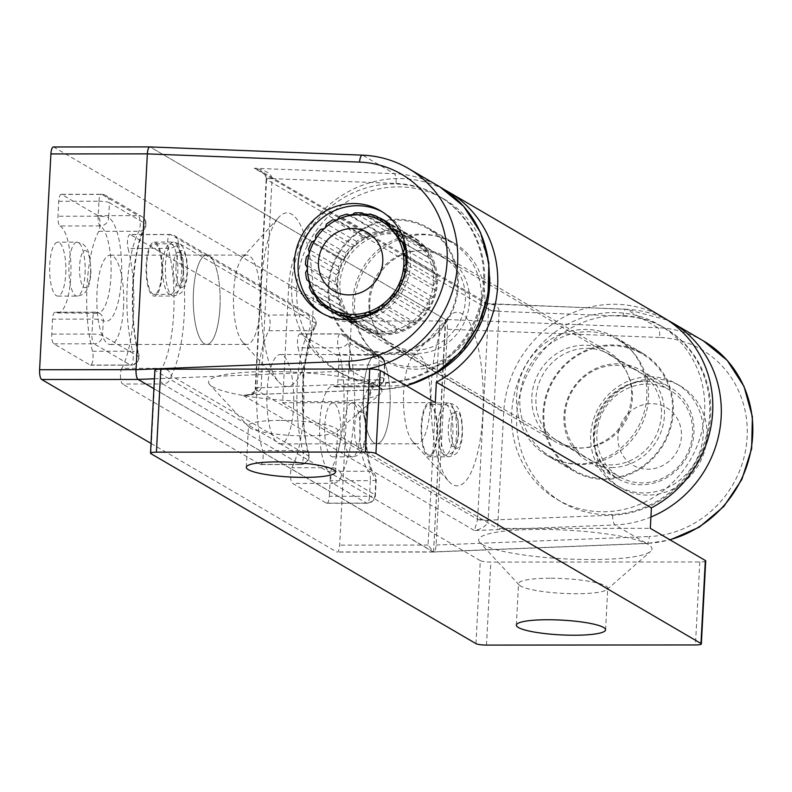 <?xml version="1.0" encoding="UTF-8"?>
<svg xmlns="http://www.w3.org/2000/svg" width="792" height="792" viewBox="0 0 792 792"><rect width="100%" height="100%" fill="white"/><g stroke="black" fill="none" stroke-linecap="round" stroke-linejoin="round"><path stroke-width="0.59" stroke-dasharray="3.96 2.97" d="M663.478 317.572A109.563 102.891 -59.7 0 0 503.712 412.236L497.623 528.432L650.321 528.333M543.094 412.206A68.261 64.103 120.3 0 1 642.639 353.232A68.261 64.103 120.3 0 1 663.538 444.51A68.261 64.103 120.3 0 1 573.745 471.101A68.261 64.103 120.3 0 1 543.094 412.206M444.134 189.516A109.563 102.891 -59.7 0 0 288.674 286.546L282.586 402.742L497.623 528.432M369.824 302A52.252 49.074 120.3 0 1 446.025 256.856A52.252 49.074 120.3 0 1 462.023 326.73A52.252 49.074 120.3 0 1 393.287 347.074A52.252 49.074 120.3 0 1 369.824 302M531.858 396.703A52.252 49.074 120.3 0 1 608.048 351.559A52.252 49.074 120.3 0 1 624.047 421.433A52.252 49.074 120.3 0 1 555.321 441.788A52.252 49.074 120.3 0 1 531.858 396.703M282.586 402.742L435.283 402.643M328.056 286.516A68.261 64.103 120.3 0 1 427.601 227.542A68.261 64.103 120.3 0 1 448.5 318.82A68.261 64.103 120.3 0 1 358.707 345.411A68.261 64.103 120.3 0 1 328.056 286.516M516.592 396.713A68.261 64.103 120.3 0 1 616.136 337.738A68.261 64.103 120.3 0 1 637.035 429.026A68.261 64.103 120.3 0 1 547.242 455.608A68.261 64.103 120.3 0 1 516.592 396.713M354.559 302.009A68.261 64.103 120.3 0 1 454.103 243.035A68.261 64.103 120.3 0 1 475.002 334.313A68.261 64.103 120.3 0 1 385.209 360.904A68.261 64.103 120.3 0 1 354.559 302.009M269.508 371.587A86.803 14.375 -177 0 0 209.682 384.575A86.803 14.375 -177 0 0 294.515 400.99A86.803 14.375 -177 0 0 380.596 393.535A86.803 14.375 -177 0 0 269.508 371.587M539.56 529.432A86.803 14.375 -177 0 0 479.734 542.421A86.803 14.375 -177 0 0 564.557 558.835A86.803 14.375 -177 0 0 650.648 551.371A86.803 14.375 -177 0 0 539.56 529.432M475.962 643.639L480.308 560.637A8.425 1.396 -177 0 0 490.842 562.092L699.791 561.954A8.425 1.396 -177 0 0 705.712 560.934M480.308 560.637L155.242 370.646A8.425 1.396 -177 0 1 154.866 370.201M279.833 420.394A44.669 7.395 -177 0 0 248.48 425.809A44.669 7.395 -177 0 0 249.054 427.076A44.669 7.395 -177 0 0 292.703 435.531A44.669 7.395 -177 0 0 336.996 431.69A44.669 7.395 -177 0 0 337.689 430.482A44.669 7.395 -177 0 0 279.833 420.394M549.886 578.239A44.669 7.395 -177 0 0 518.532 583.645A44.669 7.395 -177 0 0 519.097 584.922A44.669 7.395 -177 0 0 562.756 593.366A44.669 7.395 -177 0 0 607.048 589.525A44.669 7.395 -177 0 0 607.741 588.327A44.669 7.395 -177 0 0 549.886 578.239M583.744 456.162A50.569 47.49 120.3 0 1 573.507 388.991A50.569 47.49 120.3 0 1 638.708 371.428A50.569 47.49 120.3 0 1 654.192 439.055A50.569 47.49 120.3 0 1 587.674 458.746A50.569 47.49 120.3 0 1 583.744 456.162M554.737 439.204A50.569 47.49 120.3 0 1 544.5 372.042A50.569 47.49 120.3 0 1 609.701 354.479A50.569 47.49 120.3 0 1 625.185 422.096A50.569 47.49 120.3 0 1 558.667 441.788A50.569 47.49 120.3 0 1 554.737 439.204M554.301 497.237A101.129 94.971 120.3 0 1 533.828 362.904A101.129 94.971 120.3 0 1 664.221 327.779A101.129 94.971 120.3 0 1 695.188 463.013A101.129 94.971 120.3 0 1 562.162 502.395A101.129 94.971 120.3 0 1 554.301 497.237M549.302 494.307A101.129 94.971 120.3 0 1 528.818 359.974A101.129 94.971 120.3 0 1 659.221 324.849A101.129 94.971 120.3 0 1 690.188 460.093A101.129 94.971 120.3 0 1 557.152 499.475A101.129 94.971 120.3 0 1 549.302 494.307M568.933 466.933A67.419 63.32 120.3 0 1 555.281 377.368A67.419 63.32 120.3 0 1 642.213 353.955A67.419 63.32 120.3 0 1 662.854 444.114A67.419 63.32 120.3 0 1 574.17 470.369A67.419 63.32 120.3 0 1 568.933 466.933M544.926 452.895A67.419 63.32 120.3 0 1 531.274 363.34A67.419 63.32 120.3 0 1 618.206 339.926A67.419 63.32 120.3 0 1 638.847 430.086A67.419 63.32 120.3 0 1 550.163 456.34A67.419 63.32 120.3 0 1 544.926 452.895M340.105 291.308A50.569 47.49 -59.7 0 0 362.627 327.205A50.569 47.49 -59.7 0 0 429.145 307.514A50.569 47.49 -59.7 0 0 413.662 239.897A50.569 47.49 -59.7 0 0 362.587 242.807A50.569 47.49 -59.7 0 0 340.105 291.308M369.112 308.256A50.569 47.49 -59.7 0 0 391.634 344.164A50.569 47.49 -59.7 0 0 458.152 324.473A50.569 47.49 -59.7 0 0 442.669 256.846A50.569 47.49 -59.7 0 0 391.594 259.756A50.569 47.49 -59.7 0 0 369.112 308.256M292.07 299.059A101.129 94.971 -59.7 0 0 337.115 370.864A101.129 94.971 -59.7 0 0 470.141 331.472A101.129 94.971 -59.7 0 0 439.184 196.238A101.129 94.971 -59.7 0 0 337.026 202.059A101.129 94.971 -59.7 0 0 292.07 299.059M489.654 277.032A101.129 94.971 -59.7 0 0 444.183 199.158A101.129 94.971 -59.7 0 0 342.025 204.98A101.129 94.971 -59.7 0 0 297.069 301.98A101.129 94.971 -59.7 0 0 342.114 373.784A101.129 94.971 -59.7 0 0 432.274 375.19M329.096 296.812A67.419 63.32 -59.7 0 0 359.123 344.678A67.419 63.32 -59.7 0 0 447.817 318.424A67.419 63.32 -59.7 0 0 427.175 228.264A67.419 63.32 -59.7 0 0 359.063 232.145A67.419 63.32 -59.7 0 0 329.096 296.812M353.103 310.84A67.419 63.32 -59.7 0 0 383.13 358.717A67.419 63.32 -59.7 0 0 471.814 332.452A67.419 63.32 -59.7 0 0 451.173 242.293A67.419 63.32 -59.7 0 0 383.071 246.173A67.419 63.32 -59.7 0 0 353.103 310.84M623.076 316.137A101.129 94.971 -59.7 0 1 710.632 415.602A101.129 94.971 -59.7 0 1 612.652 515.196L488.169 520.166A8.425 1.396 -177 0 1 477.635 518.711L477.606 519.354A8.425 1.089 -177.7 0 0 488.149 520.492L499.128 311.018A8.425 1.693 3.7 0 1 488.615 309.256L487.585 303.593L626.323 309.306A8.425 2.594 92.2 0 0 625.908 309.177A8.425 2.594 92.2 0 0 623.076 316.137L499.118 311.335A8.425 1.396 3 0 1 488.575 309.88L488.615 309.256L266.567 179.467A8.425 1.089 2.3 0 1 266.181 179.121L266.181 179.121A8.425 1.089 2.3 0 1 272.072 178.319L272.072 178.636A8.425 1.396 3 0 0 266.162 179.655L266.181 179.121C267.151 177.725 265.102 174.874 260.023 170.587L254.272 168.26L486.318 303.88L625.908 309.177L667.656 320.166M499.128 311.018C498.752 306.811 495.208 304.425 488.496 303.861L260.023 170.587C264.3 173.22 266.478 176.18 266.567 179.467L266.538 180.101A8.425 1.396 3 0 1 266.162 179.655L255.212 388.486A8.425 1.396 -177 0 0 255.588 388.931L266.538 180.101M272.072 178.319C271.072 173.29 265.142 169.943 254.272 168.26L394.277 173.676A109.563 102.891 120.3 0 1 439.936 186.912M649.994 376.715A58.994 55.4 120.3 0 1 676.714 383.882A58.994 55.4 120.3 0 1 694.782 462.775A58.994 55.4 120.3 0 1 617.176 485.753A58.994 55.4 120.3 0 1 593.218 420.403A58.994 55.4 120.3 0 1 649.994 376.715M322.77 313.622A58.994 55.4 -59.7 0 0 324.621 314.751A58.994 55.4 -59.7 0 0 351.351 321.918A58.994 55.4 -59.7 0 0 408.127 278.23A58.994 55.4 -59.7 0 0 384.16 212.89A58.994 55.4 -59.7 0 0 382.259 211.83M653.746 378.913A58.994 55.4 120.3 0 1 680.467 386.08A58.994 55.4 120.3 0 1 698.524 464.963A58.994 55.4 120.3 0 1 620.928 487.941A58.994 55.4 120.3 0 1 596.97 422.601A58.994 55.4 120.3 0 1 653.746 378.913M389.872 231.096A52.678 49.46 120.3 0 1 413.731 237.491A52.678 49.46 120.3 0 1 435.125 295.832A52.678 49.46 120.3 0 1 384.427 334.838A52.678 49.46 120.3 0 1 360.568 328.442A52.678 49.46 120.3 0 1 339.174 270.102A52.678 49.46 120.3 0 1 389.872 231.096M611.473 467.547A52.678 49.46 -59.7 0 0 662.162 428.541A52.678 49.46 -59.7 0 0 640.768 370.201A52.678 49.46 -59.7 0 0 571.487 390.713A52.678 49.46 -59.7 0 0 587.614 461.152A52.678 49.46 -59.7 0 0 611.473 467.547M430.175 406.87A44.669 13.454 90 0 0 416.889 354.46A44.669 13.454 90 0 0 412.642 356.747A44.669 13.454 90 0 0 403.465 399.138A44.669 13.454 90 0 0 412.701 441.51A44.669 13.454 90 0 0 416.948 443.797A44.669 13.454 90 0 0 430.175 406.87M482.853 414.157A86.803 26.146 90 0 0 448.787 316.741A86.803 26.146 90 0 0 430.957 399.118A86.803 26.146 90 0 0 448.906 481.467A86.803 26.146 90 0 0 482.853 414.157M260.142 307.494A44.669 13.454 90 0 0 246.856 255.073A44.669 13.454 90 0 0 242.609 257.36A44.669 13.454 90 0 0 233.432 299.752A44.669 13.454 90 0 0 242.669 342.124A44.669 13.454 90 0 0 246.916 344.411A44.669 13.454 90 0 0 260.142 307.494M312.82 314.77A86.803 26.146 90 0 0 278.754 217.355A86.803 26.146 90 0 0 260.924 299.732A86.803 26.146 90 0 0 278.873 382.081A86.803 26.146 90 0 0 312.82 314.77M445.718 319.938L433.561 551.945L428.056 545.054L439.808 320.958A8.425 1.396 -177 0 0 445.718 319.938A8.425 1.396 -177 0 0 445.342 319.493C446.827 320.879 447.52 324.136 447.401 329.254L436.095 545.044C435.778 549.321 434.957 551.648 433.63 552.014L153.895 388.664L433.155 551.895L646.529 543.371A8.425 2.485 87.7 0 0 646.995 543.5A8.425 2.485 87.7 0 0 649.153 536.54A101.129 94.971 -59.7 0 0 747.133 436.946A101.129 94.971 -59.7 0 0 659.587 337.481A8.425 2.594 92.2 0 0 657.825 327.72L445.342 319.493L150.282 147.035L53.846 147.094A8.425 2.534 90 0 0 53.401 146.965M261.103 387.783C260.043 391.911 254.955 394.297 245.837 394.951L382.972 389.327A8.425 2.485 87.7 0 0 383.437 389.456A8.425 2.485 87.7 0 0 385.605 382.496L261.103 387.783A8.425 1.693 -176.3 0 0 255.182 389.02L255.182 389.02A8.425 1.693 -176.3 0 0 255.559 389.565C254.47 394.218 250.084 396.01 242.392 394.941L474.438 530.571C482.447 528.868 487.021 525.512 488.149 520.492M408.425 168.498A109.563 102.891 -59.7 0 0 362.766 155.262L394.277 173.676A8.425 2.594 92.2 0 1 396.04 183.437L272.072 178.636L261.132 387.466A8.425 1.396 -177 0 0 255.212 388.486L255.182 389.02C256.341 392.644 245.589 395.901 245.837 394.951L383.437 389.456L406.593 385.872M255.588 388.931L255.559 389.565L477.606 519.354L474.438 530.571L615.018 524.957A109.563 102.891 -59.7 0 0 650.915 517.018M155.588 242.52A26.968 8.118 -90 0 1 162.291 271.428A26.968 8.118 -90 0 1 154.212 296.05A26.968 8.118 -90 0 1 146.193 264.399A26.968 8.118 -90 0 1 154.173 242.114A26.968 8.118 -90 0 1 155.588 242.52M430.64 403.286A26.968 8.118 -90 0 1 437.342 432.194A26.968 8.118 -90 0 1 429.264 456.816A26.968 8.118 -90 0 1 421.245 425.165A26.968 8.118 -90 0 1 429.224 402.88A26.968 8.118 -90 0 1 430.64 403.286M209.009 255.776A44.669 13.454 -90 0 1 219.958 307.514A44.669 13.454 -90 0 1 206.732 344.441A44.669 13.454 -90 0 1 193.258 299.782A44.669 13.454 -90 0 1 206.672 255.103A44.669 13.454 -90 0 1 209.009 255.776M379.041 355.163A44.669 13.454 -90 0 1 389.991 406.9A44.669 13.454 -90 0 1 376.764 443.817A44.669 13.454 -90 0 1 363.29 399.158A44.669 13.454 -90 0 1 376.705 354.489A44.669 13.454 -90 0 1 379.041 355.163M436.748 434.234A25.285 7.613 90 0 0 429.234 404.563A25.285 7.613 90 0 0 421.631 429.848A25.285 7.613 90 0 0 429.264 455.133A25.285 7.613 90 0 0 436.748 434.234M161.697 273.468A25.285 7.613 90 0 0 154.183 243.797A25.285 7.613 90 0 0 146.579 269.082A25.285 7.613 90 0 0 154.212 294.367A25.285 7.613 90 0 0 161.697 273.468M389.991 406.9A44.669 13.454 90 0 0 376.705 354.489A44.669 13.454 90 0 0 363.29 399.158A44.669 13.454 90 0 0 376.764 443.817A44.669 13.454 90 0 0 389.991 406.9M219.958 307.514A44.669 13.454 90 0 0 206.672 255.103A44.669 13.454 90 0 0 193.258 299.782A44.669 13.454 90 0 0 206.732 344.441A44.669 13.454 90 0 0 219.958 307.514M433.561 551.945L445.342 319.493L150.282 147.035L362.766 155.262M123.522 307.583A44.669 13.454 90 0 0 110.236 255.172A44.669 13.454 90 0 0 96.812 299.841A44.669 13.454 90 0 0 110.296 344.5A44.669 13.454 90 0 0 123.522 307.583M439.808 320.958L351.4 321.017L53.846 147.094M60.024 225.987A43.827 13.197 -90 0 1 70.904 272.953A43.827 13.197 -90 0 1 57.786 312.969A43.827 13.197 -90 0 1 55.499 312.305A8.425 2.534 90 0 0 55.054 312.177A8.425 2.534 90 0 0 52.559 319.146L51.777 334.085A8.425 2.534 90 0 0 53.846 343.847L90.13 365.053A8.425 2.534 90 0 0 90.575 365.181A8.425 2.534 90 0 0 92.872 360.251A8.425 2.534 90 0 0 92.476 351.232A78.378 23.602 -90 0 1 98.762 231.323A8.425 2.534 90 0 0 100.03 222.562A8.425 2.534 90 0 0 97.96 215.652L61.677 194.446A8.425 2.534 90 0 0 61.232 194.317A8.425 2.534 90 0 0 58.737 201.287L57.955 216.226A8.425 2.534 90 0 0 60.024 225.987L100.198 225.958A43.827 13.197 -90 0 1 111.088 272.923A43.827 13.197 -90 0 1 97.97 312.939A43.827 13.197 -90 0 1 95.674 312.276A8.425 2.534 90 0 0 95.238 312.147A8.425 2.534 90 0 0 92.743 319.117L52.559 319.146M326.839 503.276A8.425 2.534 90 0 0 329.333 496.307L369.508 496.287A8.425 2.534 -90 0 1 367.013 503.247L326.839 503.276A8.425 2.534 90 0 1 326.393 503.148L292.604 483.397A8.425 2.534 90 0 1 290.535 476.497A8.425 2.534 90 0 1 291.803 467.735A78.378 23.602 90 0 0 298.089 347.827L338.273 347.797A78.378 23.602 90 0 1 331.987 467.706A8.425 2.534 90 0 0 330.719 476.467A8.425 2.534 90 0 0 332.788 483.377L292.604 483.397M326.393 503.148L366.577 503.118A8.425 7.91 120.3 0 0 375.052 494.822L341.263 475.071A86.803 26.146 90 0 0 348.223 342.273L384.506 363.478L383.724 378.418A52.252 15.731 90 0 0 365.795 416.681A52.252 15.731 90 0 0 375.863 479.2L375.052 494.822A8.425 1.396 3 0 1 375.428 495.267A8.425 1.396 3 0 1 369.508 496.287L370.329 480.675L330.145 480.695L329.333 496.307M330.145 480.695A8.425 2.534 90 0 0 328.482 471.28L368.666 471.25A8.425 7.583 139.2 0 1 374.21 473.705A8.425 7.583 139.2 0 1 375.863 479.2A8.425 1.396 -177 0 1 376.25 479.645L375.428 495.267A8.425 8.425 0 0 1 367.013 503.247A8.425 2.534 -90 0 1 366.577 503.118L332.788 483.377A8.425 7.91 120.3 0 0 341.263 475.071A8.425 7.029 -151.6 0 0 331.987 467.706L291.803 467.735M336.729 355.212L376.903 355.182L340.619 333.977A8.425 2.534 90 0 0 340.174 333.848A8.425 2.534 90 0 0 337.877 338.778A8.425 2.534 90 0 0 338.273 347.797A8.425 5.267 165.3 0 0 348.223 342.273A8.425 7.91 -59.7 0 0 344.441 334.996A8.425 7.91 -59.7 0 0 340.619 333.977L300.435 333.996L336.729 355.212A8.425 2.534 90 0 1 338.788 364.973L338.006 379.913A8.425 2.534 90 0 1 335.511 386.882A8.425 2.534 90 0 1 335.075 386.753A43.827 13.197 90 0 0 332.779 386.09A43.827 13.197 90 0 0 319.79 422.582A43.827 13.197 90 0 0 328.482 471.28M300.435 333.996A8.425 2.534 90 0 0 300 333.877A8.425 2.534 90 0 0 297.693 338.808A8.425 2.534 90 0 0 298.089 347.827M65.756 273.824A26.968 8.118 90 0 0 57.737 242.174A26.968 8.118 90 0 0 49.639 269.151A26.968 8.118 90 0 0 57.776 296.109A26.968 8.118 90 0 0 65.756 273.824M340.808 434.59A26.968 8.118 90 0 0 332.788 402.94A26.968 8.118 90 0 0 324.69 429.917A26.968 8.118 90 0 0 332.828 456.875A26.968 8.118 90 0 0 340.808 434.59M151.025 443.421L336.719 551.955A8.425 2.534 90 0 0 337.164 552.083A8.425 2.534 90 0 0 339.659 545.124L351.4 321.017M293.555 406.969A44.669 13.454 90 0 0 280.269 354.549A44.669 13.454 90 0 0 266.845 399.227A44.669 13.454 90 0 0 280.328 443.886A44.669 13.454 90 0 0 293.555 406.969M121.77 368.349A78.378 23.602 90 0 0 128.056 248.44L168.241 248.421A78.378 23.602 90 0 1 161.954 368.32A8.425 2.534 90 0 0 160.687 377.091A8.425 2.534 90 0 0 162.756 383.991L122.572 384.021A8.425 2.534 90 0 1 120.503 377.111A8.425 2.534 90 0 1 121.77 368.349L161.954 368.32A8.425 7.029 -151.6 0 1 171.23 375.685A86.803 26.146 90 0 0 178.19 242.887L315.78 323.304A86.803 26.146 90 0 0 308.821 456.103L171.23 375.685A8.425 7.91 -59.7 0 1 162.756 383.991L300.346 464.409L260.162 464.439L122.572 384.021M260.162 464.439A8.425 2.534 90 0 0 260.608 464.567A8.425 2.534 90 0 0 262.904 459.637A8.425 2.534 90 0 0 262.508 450.608L302.692 450.589A8.425 5.267 165.3 0 1 308.93 453.974A8.425 5.267 165.3 0 1 308.821 456.103A8.425 7.91 -59.7 0 1 300.346 464.409A8.425 2.534 90 0 0 300.782 464.538A8.425 2.534 90 0 0 303.088 459.608A8.425 2.534 90 0 0 302.692 450.589A78.378 23.602 90 0 1 308.979 330.68A8.425 2.534 90 0 0 310.246 321.918A8.425 2.534 90 0 0 308.177 315.008L267.993 315.038A8.425 2.534 90 0 1 270.062 321.938A8.425 2.534 90 0 1 268.795 330.7A78.378 23.602 90 0 0 262.508 450.608M268.795 330.7L308.979 330.68A8.425 7.029 -151.6 0 0 315.147 327.324A8.425 7.029 -151.6 0 0 315.78 323.304A8.425 7.91 -59.7 0 0 311.989 316.038A8.425 7.91 -59.7 0 0 308.177 315.008L170.587 234.59A8.425 2.534 90 0 0 170.141 234.462A8.425 2.534 90 0 0 167.845 239.392A8.425 2.534 90 0 0 168.241 248.421A8.425 5.267 165.3 0 0 178.19 242.887A8.425 7.91 -59.7 0 0 174.408 235.61A8.425 7.91 -59.7 0 0 170.587 234.59L130.403 234.62L267.993 315.038M130.403 234.62A8.425 2.534 90 0 0 129.967 234.491A8.425 2.534 90 0 0 127.66 239.422A8.425 2.534 90 0 0 128.056 248.44M364.795 215.295L365.894 215.464M350.43 215.483L351.559 215.315M378.338 219.463L379.328 219.968M314.84 240.313L315.543 239.164M415.008 322.493L410.484 322.849L408.306 327.056A52.678 49.46 120.3 0 1 401.663 330.284L397.317 329.254L394.07 332.68A52.678 49.46 120.3 0 1 386.902 333.798L383.11 331.472L379.071 333.818A52.678 49.46 120.3 0 1 372.022 332.719L369.122 329.304L364.667 330.353A52.678 49.46 120.3 0 1 359.073 327.561A52.678 49.46 120.3 0 1 358.35 327.136L356.608 322.938L352.123 322.601A52.678 49.46 120.3 0 1 347.114 317.552L346.678 312.949L342.56 311.246A52.678 49.46 120.3 0 1 339.293 304.821L340.204 300.208L336.828 297.307A52.678 49.46 120.3 0 1 335.6 290.07L337.768 285.863L335.422 282.011A52.678 49.46 120.3 0 1 336.343 274.606L339.59 271.181A50.143 47.094 120.3 0 1 345.51 257.469A50.143 47.094 120.3 0 1 354.984 245.946A50.143 47.094 120.3 0 1 367.191 237.63A50.143 47.094 120.3 0 1 381.031 233.264A50.143 47.094 120.3 0 1 395.287 233.244A50.143 47.094 120.3 0 1 408.682 237.56A50.143 47.094 120.3 0 1 410.949 238.798A50.143 47.094 120.3 0 1 420.037 245.837A50.143 47.094 120.3 0 1 428.333 257.331A50.143 47.094 120.3 0 1 432.838 271.022A50.143 47.094 120.3 0 1 433.145 285.694A50.143 47.094 120.3 0 1 429.234 300.059A50.143 47.094 120.3 0 1 421.453 312.82A50.143 47.094 120.3 0 1 410.484 322.849A50.143 47.094 120.3 0 1 397.317 329.254A50.143 47.094 120.3 0 1 383.11 331.472A50.143 47.094 120.3 0 1 369.122 329.304A50.143 47.094 120.3 0 1 360.34 325.383A50.143 47.094 120.3 0 1 356.608 322.938A50.143 47.094 120.3 0 1 346.678 312.949A50.143 47.094 120.3 0 1 340.204 300.208A50.143 47.094 120.3 0 1 337.768 285.863A50.143 47.094 120.3 0 1 338.738 274.814A50.143 47.094 120.3 0 1 339.59 271.181L338.491 266.726L341.471 259.806L345.51 257.469L345.748 252.806L350.529 246.985L354.984 245.946L356.548 241.481L362.706 237.293L367.191 237.63L369.933 233.769L376.913 231.571L381.031 233.264L384.714 230.353L391.901 230.343L395.287 233.244L399.584 231.531A52.678 49.46 120.3 0 1 406.336 233.709L408.682 237.56L413.206 237.204A52.678 49.46 120.3 0 1 418.938 241.382L420.037 245.837L424.383 246.866A52.678 49.46 120.3 0 1 428.571 252.658L428.333 257.331L432.125 259.657A52.678 49.46 120.3 0 1 434.392 266.558L432.838 271.022L435.729 274.438A52.678 49.46 120.3 0 1 435.887 281.843L433.145 285.694L434.887 289.902A52.678 49.46 120.3 0 1 432.917 297.139L429.234 300.059L429.67 304.673A52.678 49.46 120.3 0 1 425.74 311.108L421.453 312.82L420.542 317.434A52.678 49.46 120.3 0 1 415.008 322.493L385.496 305.237M597.792 426.225A50.143 47.094 120.3 0 1 670.002 390.208A50.143 47.094 120.3 0 1 685.357 457.261A50.143 47.094 120.3 0 1 619.394 476.794A50.143 47.094 120.3 0 1 597.792 426.225M420.542 317.434L390.803 300.049M381.388 305.237L380.041 306.148M410.484 322.849L383.377 306.999M391.822 295.505L391.268 296.168M421.453 312.82L393.703 296.604M392.268 294.951L391.446 295.277M425.74 311.108L395.881 293.654M429.67 304.673L399.792 287.209M399.584 282.724L399.307 283.368M429.234 300.059L401.455 283.823M399.901 281.982L399.227 282.516M432.917 297.139L403.138 279.734M434.887 289.902L405.296 272.606M403.504 268.379L403.445 268.894M433.145 285.694L405.91 269.775M403.613 267.498L403.138 268.161M435.887 281.843L406.652 264.746M435.729 274.438L406.969 257.628M432.838 271.022L406.92 255.875M403.078 252.757L402.831 253.48M434.392 266.558L405.92 249.916M432.125 259.657L403.722 243.055M428.333 257.331L403.663 242.906M398.366 239.065L398.327 239.788M428.571 252.658L400.257 236.115M424.383 246.866L396.158 230.363M420.037 245.837L390.674 228.452M389.872 227.631L390.03 228.294M418.938 241.382L390.812 224.938M413.206 237.204L385.179 220.82M408.682 237.56L378.675 220.018M406.336 233.709L382.417 219.73M399.584 231.531L369.577 213.998M395.287 233.244L365.28 215.701M391.901 230.343L366.221 215.335M384.714 230.353L354.707 212.82M339.293 304.821L309.286 287.288M342.56 311.246L316.543 296.04M310.028 283.556L309.553 282.11M340.204 300.208L310.197 282.675M346.678 312.949L315.85 295.07M316.76 296.327L316.671 295.406M347.114 317.552L317.107 300.019M352.123 322.601L327.858 308.415M356.608 322.938L325.68 305.336M326.967 306.266L326.601 305.405M358.35 327.136L328.353 309.603M364.667 330.353L336.57 313.929M369.122 329.304L339.115 311.771L338.194 311.989M339.718 312.474L339.115 311.771M372.022 332.719L343.817 316.236M379.071 333.818L350.787 317.275M383.11 331.472L353.103 313.939L352.262 314.424M353.895 314.424L353.103 313.939M386.902 333.798L358.519 317.216M394.07 332.68L365.607 316.048M367.864 312.038L366.647 312.424M397.317 329.254L371.587 314.216M368.201 311.929L367.31 311.721M401.663 330.284L373.082 313.582M408.306 327.056L379.19 310.028M381.031 233.264L351.024 215.731M376.913 231.571L346.906 214.038M369.933 233.769L339.926 216.236M367.191 237.63L337.184 220.097L337.59 219.523M336.521 220.037L337.184 220.097M362.706 237.293L332.699 219.75M356.548 241.481L326.542 223.948M354.984 245.946L324.977 228.403L325.225 227.71M324.284 228.571L324.977 228.403M350.529 246.985L320.522 229.452M345.748 252.806L315.741 235.264M345.51 257.469L315.503 239.927M341.471 259.806L311.464 242.273M338.491 266.726L308.484 249.183M339.59 271.181L309.583 253.638L309.395 252.876M309.019 254.242L309.583 253.638M336.343 274.606L306.336 257.063M335.422 282.011L305.425 264.478M337.768 285.863L307.336 267.617M307.365 269.092L307.771 268.32M335.6 290.07L305.593 272.527M336.828 297.307L306.821 279.764M618.562 431.59A33.294 31.264 120.3 0 1 670.814 410.761A33.294 31.264 120.3 0 1 659.726 466.924A33.294 31.264 120.3 0 1 618.562 431.59M288.674 286.546L503.712 412.236M150.896 453.648L155.242 370.646M486.496 645.094L490.842 562.092M699.791 561.954L695.445 644.955M646.421 381.041A52.678 49.46 120.3 0 1 670.279 387.446A52.678 49.46 120.3 0 1 691.673 445.787A52.678 49.46 120.3 0 1 640.985 484.793A52.678 49.46 120.3 0 1 617.116 478.398A52.678 49.46 120.3 0 1 595.723 420.047A52.678 49.46 120.3 0 1 646.421 381.041M328.284 309.434A52.678 49.46 -59.7 0 0 331.056 311.197A52.678 49.46 -59.7 0 0 354.925 317.592A52.678 49.46 -59.7 0 0 405.613 278.586A52.678 49.46 -59.7 0 0 384.219 220.245L413.731 237.491M378.328 217.335A52.678 49.46 -59.7 0 0 368.31 214.503M363.894 213.969A52.678 49.46 -59.7 0 0 352.628 214.464M349.44 215.077A52.678 49.46 -59.7 0 0 337.778 219.245M336.293 220.028A52.678 49.46 -59.7 0 0 307.345 268.003M307.345 269.141A52.678 49.46 -59.7 0 0 308.989 281.635M309.83 284.526A52.678 49.46 -59.7 0 0 314.553 294.881M316.958 298.485A52.678 49.46 -59.7 0 0 324.116 306.227M440.53 425.155A26.968 8.118 -90 0 1 448.519 402.861A26.968 8.118 -90 0 1 456.657 429.828A26.968 8.118 -90 0 1 448.549 456.796A26.968 8.118 -90 0 1 440.53 425.155M451.074 426.611A18.543 5.584 -90 0 1 460.152 415.622A18.543 5.584 -90 0 1 458.489 447.252A18.543 5.584 -90 0 1 451.074 426.611M165.478 264.389A26.968 8.118 -90 0 1 173.468 242.095A26.968 8.118 -90 0 1 181.606 269.062A26.968 8.118 -90 0 1 173.498 296.03A26.968 8.118 -90 0 1 165.478 264.389M176.022 265.845A18.543 5.584 -90 0 1 185.1 254.856A18.543 5.584 -90 0 1 183.437 286.486A18.543 5.584 -90 0 1 176.022 265.845M350.222 369.042A8.425 2.485 87.7 0 0 351.47 370.913A109.563 102.891 -59.7 0 0 367.33 369.032M154.42 378.784L351.47 370.913L382.972 389.327A109.563 102.891 120.3 0 0 406.286 385.694M612.652 515.196A8.425 2.485 87.7 0 0 615.018 524.957L646.529 543.371A109.563 102.891 -59.7 0 0 669.834 539.738M703.484 340.956A109.563 102.891 -59.7 0 0 657.825 327.72L626.323 309.306A109.563 102.891 -59.7 0 1 671.982 322.542M659.587 337.481L447.401 329.254M436.095 545.044L649.153 536.54M477.635 518.711L488.575 309.88M396.04 183.437A101.129 94.971 120.3 0 1 483.585 282.902A101.129 94.971 120.3 0 1 385.605 382.496M177.774 273.448A25.285 7.613 90 0 0 170.25 243.787A25.285 7.613 90 0 0 162.657 269.072A25.285 7.613 90 0 0 170.29 294.347A25.285 7.613 90 0 0 177.774 273.448M183.308 271.983A16.86 5.079 90 0 0 176.557 253.222A16.86 5.079 90 0 0 175.052 281.982A16.86 5.079 90 0 0 183.308 271.983M452.826 434.214A25.285 7.613 90 0 0 445.302 404.554A25.285 7.613 90 0 0 437.709 429.838A25.285 7.613 90 0 0 445.342 455.113A25.285 7.613 90 0 0 452.826 434.214M458.36 432.749A16.86 5.079 90 0 0 451.608 413.988A16.86 5.079 90 0 0 450.103 442.748A16.86 5.079 90 0 0 458.36 432.749M360.103 434.57A26.968 8.118 90 0 0 352.084 402.93A26.968 8.118 90 0 0 343.976 429.907A26.968 8.118 90 0 0 352.113 456.865A26.968 8.118 90 0 0 360.103 434.57M365.637 433.105A18.543 5.584 90 0 0 358.212 412.474A18.543 5.584 90 0 0 356.558 444.094A18.543 5.584 90 0 0 365.637 433.105M85.051 273.804A26.968 8.118 90 0 0 77.022 242.164A26.968 8.118 90 0 0 68.924 269.141A26.968 8.118 90 0 0 77.062 296.099A26.968 8.118 90 0 0 85.051 273.804M90.585 272.339A18.543 5.584 90 0 0 83.16 251.708A18.543 5.584 90 0 0 81.507 283.328A18.543 5.584 90 0 0 90.585 272.339M338.788 364.973L378.972 364.944L378.19 379.883L338.006 379.913M335.075 386.753L375.25 386.724A43.827 13.197 90 0 0 372.963 386.06A43.827 13.197 90 0 0 359.974 422.552A43.827 13.197 90 0 0 368.666 471.25A8.425 2.534 90 0 1 370.329 480.675A8.425 1.396 -177 0 0 376.25 479.645A8.425 8.425 0 0 0 374.21 473.705C372.369 476.032 362.736 444.728 366.32 415.414C369.102 387.961 376.022 384.1 374.557 385.654L332.779 386.09M53.846 343.847L94.02 343.817L130.314 365.023L90.13 365.053M92.476 351.232L132.66 351.202A78.378 23.602 -90 0 1 138.946 231.294A8.425 2.534 90 0 0 140.214 222.532A8.425 2.534 90 0 0 138.145 215.622L97.96 215.652M98.762 231.323L138.946 231.294A8.425 7.029 -151.6 0 0 145.114 227.938A8.425 7.029 -151.6 0 0 145.748 223.918L109.454 202.712L108.672 217.651A52.252 15.731 -90 0 1 121.483 278.17A52.252 15.731 -90 0 1 103.277 320.572L102.495 335.511L138.788 356.727A86.803 26.146 -90 0 1 145.748 223.918A8.425 7.91 120.3 0 0 141.956 216.652L105.673 195.436A8.425 7.91 -59.7 0 0 101.851 194.416L138.145 215.622A8.425 7.91 120.3 0 1 141.956 216.652A8.425 8.425 0 0 1 145.114 227.938C132.383 248.638 128.255 318.028 138.897 354.588A8.425 5.267 165.3 0 1 138.788 356.727A8.425 7.91 -59.7 0 1 130.314 365.023A8.425 2.534 90 0 0 130.749 365.152A8.425 2.534 90 0 0 133.056 360.221A8.425 2.534 90 0 0 132.66 351.202A8.425 5.267 165.3 0 1 138.897 354.588A8.425 8.425 0 0 1 130.749 365.152L90.575 365.181M61.677 194.446L101.851 194.416A8.425 2.534 -90 0 0 101.416 194.287L61.232 194.317M58.737 201.287L98.921 201.257L98.139 216.196L57.955 216.226M55.499 312.305L95.674 312.276A8.425 7.91 -59.7 0 1 99.495 313.305A8.425 8.425 0 0 0 95.238 312.147L55.054 312.177M57.786 312.969L99.495 313.305A8.425 7.91 -59.7 0 1 103.277 320.572A8.425 1.396 -177 0 0 92.743 319.117L91.961 334.056A8.425 1.396 3 0 1 102.495 335.511A8.425 7.91 -59.7 0 1 94.02 343.817A8.425 2.534 -90 0 1 91.961 334.056L51.777 334.085M376.903 355.182A8.425 2.534 -90 0 1 378.972 364.944A8.425 1.396 -177 0 0 384.892 363.924A8.425 1.396 -177 0 0 384.506 363.478A8.425 7.91 120.3 0 0 380.724 356.212A8.425 7.91 120.3 0 0 376.903 355.182M98.921 201.257A8.425 2.534 -90 0 1 101.416 194.287A8.425 8.425 0 0 1 105.673 195.436A8.425 7.91 -59.7 0 1 109.454 202.712A8.425 1.396 -177 0 0 98.921 201.257M98.139 216.196A8.425 2.534 90 0 0 100.198 225.958A8.425 7.91 120.3 0 0 108.672 217.651A8.425 1.396 -177 0 0 98.139 216.196M375.25 386.724A8.425 2.534 90 0 0 375.695 386.852A8.425 2.534 90 0 0 378.19 379.883A8.425 1.396 -177 0 0 384.11 378.863A8.425 1.396 -177 0 0 383.724 378.418A8.425 7.91 -59.7 0 1 375.25 386.724M433.155 551.895L336.719 551.955M428.056 545.054L339.659 545.124M393.287 347.074L555.321 441.788M446.025 256.856L608.048 351.559M642.639 353.232L616.136 337.738M573.745 471.101L547.242 455.608M358.707 345.411L385.209 360.904M427.601 227.542L454.103 243.035M335.521 471.983L337.689 430.482M246.302 467.31L248.48 425.809M605.573 629.828L607.741 588.327M516.354 625.145L518.532 583.645M336.996 431.69L380.596 393.535M249.054 427.076L209.682 384.575M607.048 589.525L650.648 551.371M519.097 584.922L479.734 542.421M558.667 441.788L587.674 458.746M609.701 354.479L638.708 371.428M557.152 499.475L562.162 502.395M659.221 324.849L664.221 327.779M550.163 456.34L574.17 470.369M618.206 339.926L642.213 353.955M442.669 256.846L413.662 239.897M391.634 344.164L362.627 327.205M444.183 199.158L439.184 196.238M342.114 373.784L337.115 370.864M451.173 242.293L427.175 228.264M383.13 358.717L359.123 344.678M640.768 370.201L670.279 387.446C663.211 383.338 655.479 381.269 647.084 381.239C638.223 381.269 629.749 383.615 621.651 388.268C607.85 396.673 599.049 408.86 595.228 424.809C590.555 446.361 597.851 464.221 617.116 478.398L587.614 461.152M320.869 312.563L324.621 314.751M380.407 210.692L384.16 212.89M680.467 386.08L676.714 383.882M620.928 487.941L617.176 485.753M360.568 328.442L331.056 311.197M412.701 441.51L448.906 481.467M412.642 356.747L448.787 316.741M242.669 342.124L278.873 382.081M242.609 257.36L278.754 217.355M429.224 402.88L448.519 402.861C458.212 405.454 458.182 406.761 461.597 418.73C463.221 431.917 462.488 441.857 459.4 448.549C458.548 452.658 454.925 455.4 448.549 456.796L429.264 456.816M154.173 242.114L173.468 242.095C183.16 244.688 183.13 245.995 186.546 257.964C188.169 271.151 187.437 281.091 184.348 287.783C183.487 291.892 179.873 294.634 173.498 296.03L154.212 296.05M433.63 552.014L646.995 543.5L670.141 539.916M406.88 254.975L406.128 273.775L397.178 294.208L381.14 309.494L372.438 313.889M280.328 443.886L416.948 443.797M280.269 354.549L416.889 354.46M110.296 344.5L246.916 344.411M110.236 255.172L246.856 255.073M154.212 294.367L170.29 294.347C174.992 293.575 177.933 291.961 179.101 289.516C180.546 289.466 182.071 283.774 183.685 272.428L183.091 259.964L180.982 252.084L179.071 248.609L176.23 245.738L170.25 243.787L154.183 243.797M429.264 455.133L445.342 455.113C450.044 454.341 452.984 452.727 454.153 450.282C455.598 450.232 457.123 444.54 458.736 433.194L458.142 420.73L456.034 412.85L454.123 409.375L451.282 406.504L445.302 404.554L429.234 404.563M332.828 456.875L352.113 456.865C356.756 456.142 359.707 454.558 360.964 452.113C361.617 451.44 364.954 447.272 366.013 433.551L365.122 418.592L362.904 411.097L360.974 407.732L357.964 404.771L352.084 402.93L332.788 402.94M57.776 296.109L77.062 296.099C81.705 295.376 84.655 293.792 85.912 291.347C86.566 290.674 89.902 286.506 90.961 272.785L90.07 257.826L87.853 250.331L85.922 246.965L82.912 244.005L77.022 242.164L57.737 242.174M260.608 464.567L300.782 464.538A8.425 8.425 0 0 0 308.93 453.974C298.287 417.404 302.415 348.025 315.147 327.324A8.425 8.425 0 0 0 311.989 316.038L174.408 235.61A8.425 8.425 0 0 0 170.141 234.462L129.967 234.491M300 333.877L340.174 333.848A8.425 8.425 0 0 1 344.441 334.996L380.724 356.212A8.425 8.425 0 0 1 384.892 363.924L384.11 378.863A8.425 8.425 0 0 1 375.695 386.852L335.511 386.882M433.481 552.024L337.164 552.083M360.34 325.383L619.394 476.794M410.949 238.798L670.002 390.208M359.073 327.561L329.066 310.028"/><path stroke-width="1.19" d="M705.326 560.488L700.979 643.49A8.425 1.396 3 0 1 701.356 643.936L705.712 560.934A8.425 1.396 -177 0 0 705.326 560.488L650.321 528.333L651.39 507.85A109.563 102.891 -59.7 0 0 712.592 413.335A109.563 102.891 -59.7 0 0 663.478 317.572L448.44 191.882A109.563 102.891 -59.7 0 0 444.134 189.516M369.735 369.032L365.379 452.034L156.43 452.173L160.786 369.171L369.735 369.032A8.425 1.396 -177 0 1 380.269 370.488L435.283 402.643L436.352 382.16A109.563 102.891 -59.7 0 0 497.554 287.644A109.563 102.891 -59.7 0 0 448.44 191.882M700.979 643.49L375.923 453.489A8.425 1.396 3 0 0 365.379 452.034M436.352 382.16L651.39 507.85M160.786 369.171A8.425 1.396 -177 0 0 154.866 370.201L150.52 453.192A8.425 1.396 3 0 1 156.43 452.173M248.322 469.676A44.669 7.395 -177 0 0 297.426 477.299A44.669 7.395 -177 0 0 335.521 471.983A44.669 7.395 -177 0 0 277.655 461.894A44.669 7.395 -177 0 0 246.302 467.31A44.669 7.395 -177 0 0 248.322 469.676M701.356 643.936A8.425 1.396 3 0 1 695.445 644.955L486.496 645.094A8.425 1.396 3 0 1 475.962 643.639L150.896 453.648A8.425 1.396 3 0 1 150.52 453.192M518.374 627.512A44.669 7.395 -177 0 0 567.478 635.144A44.669 7.395 -177 0 0 605.573 629.828A44.669 7.395 -177 0 0 547.708 619.74A44.669 7.395 -177 0 0 516.354 625.145A44.669 7.395 -177 0 0 518.374 627.512M432.274 375.19A101.129 94.971 -59.7 0 0 489.654 277.032M347.599 319.73A58.994 55.4 -59.7 0 0 404.375 276.042A58.994 55.4 -59.7 0 0 380.407 210.692A58.994 55.4 -59.7 0 0 302.811 233.67A58.994 55.4 -59.7 0 0 320.869 312.563A58.994 55.4 -59.7 0 0 347.599 319.73M382.259 211.83A58.994 55.4 -59.7 0 0 306.563 235.868A58.994 55.4 -59.7 0 0 322.77 313.622M362.766 155.262A8.425 2.594 92.2 0 0 362.36 155.143A8.425 2.594 92.2 0 0 359.528 162.103L147.352 153.876C147.678 149.52 148.52 147.193 149.876 146.906A8.425 2.534 90 0 0 149.846 146.906A8.425 2.534 90 0 0 147.352 153.866L136.036 369.676A8.425 2.534 90 0 0 138.105 379.437C136.61 378.041 135.927 374.794 136.036 369.666L349.094 361.152A8.425 2.485 87.7 0 0 350.222 369.042M147.352 153.876L136.036 369.666L39.6 369.735A8.425 2.534 90 0 0 41.669 379.497L151.025 443.421M153.895 388.664L138.105 379.437L153.895 388.664M149.846 146.906L53.401 146.965A8.425 2.534 90 0 0 50.906 153.935L39.6 369.735M390.812 224.938L388.931 223.839L389.872 227.631A50.569 47.49 -59.7 0 0 379.328 219.968A50.569 47.49 -59.7 0 0 378.338 219.463A50.569 47.49 -59.7 0 0 365.894 215.464A50.569 47.49 -59.7 0 0 364.795 215.295A50.569 47.49 -59.7 0 0 351.559 215.315A50.569 47.49 -59.7 0 0 350.43 215.483A50.569 47.49 -59.7 0 0 337.59 219.523L339.926 216.236L346.906 214.038L350.43 215.483M403.613 267.498A50.569 47.49 -59.7 0 0 403.306 254.044L405.722 256.895A52.678 49.46 120.3 0 1 405.88 264.3L403.613 267.498A50.569 47.49 -59.7 0 1 403.445 268.894L404.88 272.359A52.678 49.46 120.3 0 1 402.91 279.606L399.901 281.982A50.569 47.49 -59.7 0 0 402.93 271.973A50.569 47.49 -59.7 0 0 403.445 268.894M403.078 252.757A50.569 47.49 -59.7 0 0 398.911 240.154L402.118 242.114A52.678 49.46 120.3 0 1 404.385 249.025L403.078 252.757A50.569 47.49 -59.7 0 1 403.306 254.044M315.543 239.164L315.741 235.264L320.522 229.452L324.284 228.571A50.569 47.49 -59.7 0 0 315.543 239.164A50.569 47.49 -59.7 0 0 314.84 240.313A50.569 47.49 -59.7 0 0 309.395 252.876L308.484 249.183L311.464 242.273L314.84 240.313M392.268 294.951A50.569 47.49 -59.7 0 0 399.307 283.368L399.663 287.13A52.678 49.46 120.3 0 1 395.743 293.565L392.268 294.951A50.569 47.49 -59.7 0 1 391.268 296.168L390.535 299.891A52.678 49.46 120.3 0 1 385.001 304.95L381.388 305.237A50.569 47.49 -59.7 0 0 391.268 296.168M368.201 311.929A50.569 47.49 -59.7 0 0 380.041 306.148L378.309 309.514A52.678 49.46 120.3 0 1 371.656 312.751L368.201 311.929A50.569 47.49 -59.7 0 1 366.647 312.424L364.063 315.147A52.678 49.46 120.3 0 1 356.895 316.265L353.895 314.424A50.569 47.49 -59.7 0 0 366.647 312.424M385.496 305.237L385.001 304.95M383.377 306.999L380.912 305.563M393.703 296.604L391.822 295.505M401.455 283.823L399.584 282.724M405.91 269.775L403.504 268.379M406.652 264.746L405.88 264.3M406.969 257.628L405.722 256.895M406.92 255.875L403.257 253.727M405.92 249.916L404.385 249.025M403.722 243.055L402.118 242.114M403.663 242.906L398.901 240.125M398.564 235.125L398.366 239.065A50.569 47.49 -59.7 0 0 390.674 228.452L394.376 229.324A52.678 49.46 120.3 0 1 398.564 235.125L400.257 236.115M396.158 230.363L394.376 229.324M385.179 220.82L383.199 219.661A52.678 49.46 120.3 0 1 388.931 223.839M379.328 219.968L383.199 219.661A52.678 49.46 -59.7 0 0 378.328 217.335M382.417 219.73L376.329 216.176L378.338 219.463M365.894 215.464L369.577 213.998A52.678 49.46 120.3 0 1 376.329 216.176M366.221 215.335L361.904 212.8L364.795 215.295M351.559 215.315L354.707 212.82L361.904 212.8M312.553 293.713A52.678 49.46 120.3 0 1 309.286 287.288L310.028 283.556A50.569 47.49 -59.7 0 0 315.85 295.07L312.553 293.713L316.543 296.04M317.107 300.019L316.76 296.327A50.569 47.49 -59.7 0 0 325.68 305.336L322.116 305.059A52.678 49.46 120.3 0 1 317.107 300.019M327.858 308.415L322.116 305.059M328.353 309.603L326.967 306.266A50.569 47.49 -59.7 0 0 338.194 311.989L334.66 312.81A52.678 49.46 120.3 0 1 329.066 310.028A52.678 49.46 120.3 0 1 328.353 309.603M336.57 313.929L334.66 312.81M342.015 315.176L339.718 312.474A50.569 47.49 -59.7 0 0 352.262 314.424L349.074 316.275A52.678 49.46 120.3 0 1 342.015 315.176L343.817 316.236M350.787 317.275L349.074 316.275M358.519 317.216L356.895 316.265M365.607 316.048L364.063 315.147M371.587 314.216L367.864 312.038M373.082 313.582L371.656 312.751M379.19 310.028L378.309 309.514M332.699 219.75L336.521 220.037A50.569 47.49 -59.7 0 0 325.225 227.71L326.542 223.948L332.699 219.75M306.336 257.063L309.019 254.242A50.569 47.49 -59.7 0 0 307.336 267.617L305.425 264.478A52.678 49.46 120.3 0 1 306.336 257.063M305.593 272.527L307.365 269.092A50.569 47.49 -59.7 0 0 309.553 282.11L306.821 279.764A52.678 49.46 120.3 0 1 305.593 272.527M398.911 240.154A50.569 47.49 -59.7 0 0 398.366 239.065M390.674 228.452A50.569 47.49 -59.7 0 0 389.872 227.631M337.59 219.523A50.569 47.49 -59.7 0 0 336.521 220.037M325.225 227.71A50.569 47.49 -59.7 0 0 324.284 228.571M309.395 252.876A50.569 47.49 -59.7 0 0 309.019 254.242M307.336 267.617A50.569 47.49 -59.7 0 0 307.365 269.092M309.553 282.11A50.569 47.49 -59.7 0 0 310.028 283.556M315.85 295.07A50.569 47.49 -59.7 0 0 316.76 296.327M325.68 305.336A50.569 47.49 -59.7 0 0 326.967 306.266M338.194 311.989A50.569 47.49 -59.7 0 0 339.718 312.474M352.262 314.424A50.569 47.49 -59.7 0 0 353.895 314.424M380.041 306.148A50.569 47.49 -59.7 0 0 381.388 305.237M399.307 283.368A50.569 47.49 -59.7 0 0 399.901 281.982M382.16 266.597A33.709 31.66 -59.7 0 0 340.471 230.819A33.709 31.66 -59.7 0 0 329.244 287.694A33.709 31.66 -59.7 0 0 382.16 266.597M380.269 370.488L375.923 453.489M406.88 254.975L404.187 244.253L384.219 220.245A52.678 49.46 -59.7 0 0 383.229 219.681M368.31 214.503A52.678 49.46 -59.7 0 0 363.894 213.969M352.628 214.464A52.678 49.46 -59.7 0 0 349.44 215.077M337.778 219.245A52.678 49.46 -59.7 0 0 336.293 220.028M307.345 268.003A52.678 49.46 -59.7 0 0 307.345 269.141M308.989 281.635A52.678 49.46 -59.7 0 0 309.83 284.526M314.553 294.881A52.678 49.46 -59.7 0 0 316.958 298.485M324.116 306.227A52.678 49.46 -59.7 0 0 328.284 309.434M367.33 369.032A109.563 102.891 -59.7 0 0 455.459 279.814A109.563 102.891 -59.7 0 0 408.425 168.498C394.258 160.291 378.903 155.836 362.36 155.143L149.876 146.906M349.094 361.152A101.129 94.971 -59.7 0 0 447.084 261.558A101.129 94.971 -59.7 0 0 359.528 162.103M41.669 379.497L138.105 379.437L154.42 378.784M669.834 539.738A109.563 102.891 -59.7 0 0 751.242 448.411A109.563 102.891 -59.7 0 0 703.484 340.956L671.982 322.542A109.563 102.891 -59.7 0 1 720.671 423.284A109.563 102.891 -59.7 0 1 650.915 517.018M406.593 385.872L435.689 373.151L460.291 352.41L478.279 325.482L488.09 294.713L488.852 262.766L480.477 232.432L463.686 206.385L439.936 186.912A109.563 102.891 120.3 0 1 487.694 294.367A109.563 102.891 120.3 0 1 406.286 385.694M147.352 153.866L50.906 153.935M670.141 539.916L699.237 527.195L723.838 506.454L741.827 479.526L751.638 448.757L752.4 416.81L744.034 386.476L727.234 360.429L703.484 340.956M667.656 320.166L671.982 322.542M439.936 186.912L408.425 168.498M372.438 313.889L354.262 317.404C345.866 317.364 338.135 315.295 331.056 311.197"/></g></svg>
